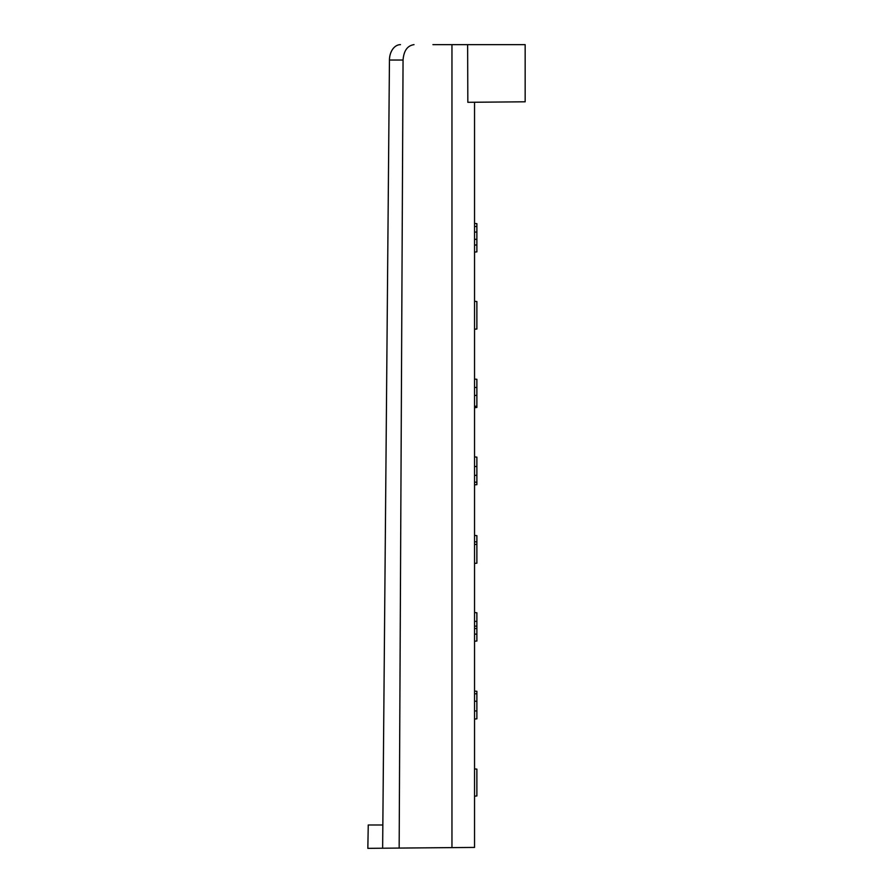 <?xml version="1.0" encoding="UTF-8"?>
<svg xmlns="http://www.w3.org/2000/svg" width="893" height="893" viewBox="0 0 893 893"><rect width="100%" height="100%" fill="white"/><g stroke="black" fill="none" stroke-linecap="round" stroke-linejoin="round"><path stroke-width="1.34" d="M476.873 226.554L476.873 251.882L474.54 252.094L474.54 223.429L476.873 223.641L476.873 226.554L474.54 226.431M474.54 407.744L476.873 407.442L476.873 395.309L474.54 395.51L474.54 379.09L476.873 379.291L476.873 387.439L474.54 387.439M474.54 641.219L476.873 641.018L476.873 634.13L474.54 634.142L474.54 628.527L476.873 628.493L476.873 626.082L474.54 626.205L474.54 621.361L476.873 621.361L476.873 612.765L474.54 612.565M474.54 620.602L474.54 616.829M476.873 710.94L476.873 701.306L474.54 701.161L474.54 710.94L476.873 710.94L476.873 718.843L474.54 719.044L474.54 709.957M474.54 102.237L474.54 847.424L451.958 847.613L451.958 44.65L525.162 44.65L525.162 101.802L467.832 102.304L467.631 44.65M474.54 484.866L476.873 484.665L476.873 475.232L474.54 475.433L474.54 456.915L476.873 457.116L476.873 466.514L474.54 466.514M432.926 44.65L451.958 44.65M414.006 44.65C407.431 45.61 403.781 50.745 403.056 60.032L389.448 60.032L382.639 848.216L451.958 847.613M389.448 60.032A15.572 11.017 -90 0 1 400.466 44.65M403.056 60.032L399.16 848.082M382.773 848.216L367.838 848.35L368.251 824.987L382.84 824.987M474.54 796.176L476.873 795.964L476.873 769.119L474.54 768.918M476.873 701.306L476.873 691.294L474.54 691.093M476.873 693.682L474.54 693.883M476.873 626.082L476.873 621.361M476.873 634.13L476.873 628.493M474.54 563.394L476.873 563.193L476.873 535.644L474.54 535.432M476.873 541.928L474.54 541.727M476.873 544.317L474.54 544.518M476.873 475.232L476.873 466.514M476.873 482.276L474.54 482.075M476.873 395.309L476.873 387.439M476.873 387.283L476.873 383.622M476.873 406.215L474.54 406.259M474.54 329.216L476.873 329.015L476.873 301.544L474.54 301.265M476.873 245.017L474.54 245.017M476.873 239.313L474.54 239.313M476.873 232.068L474.54 232.068"/></g></svg>
